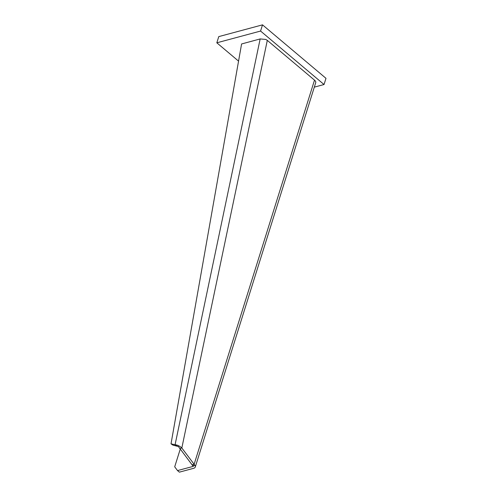 <?xml version="1.0" encoding="UTF-8"?>
<svg xmlns="http://www.w3.org/2000/svg" width="497" height="497" viewBox="0 0 497 497"><rect width="100%" height="100%" fill="white"/><g stroke="black" fill="none" stroke-linecap="round" stroke-linejoin="round"><path stroke-width="0.75" d="M195.253 467.056L315.713 82.682A5.156 2.659 17.4 0 0 314.508 80.141L267.299 40.369L181.827 447.983L194.128 464.266L192.053 464.825L193.439 466.31L177.522 470.584L179.38 472.15L193.656 468.311A5.156 2.659 -162.6 0 0 195.253 467.056A5.156 2.659 -162.6 0 0 194.905 465.44L192.457 465.484M177.522 470.584L174.702 466.801L180.231 449.176M267.299 40.369L265.777 39.443L260.161 38.934L241.585 43.966L171.018 443.833L172.944 445.126L178.429 446.567L192.053 464.825M179.752 448.542L181.827 447.983C179.647 446.002 177.398 444.927 175.068 444.753L176.994 446.045M194.905 465.44L194.128 464.266L314.508 80.141M171.018 443.833L175.068 444.753L260.161 38.934M260.571 31.05L262.509 24.85L325.982 78.321L324.038 84.521L260.571 31.05L216.822 42.81L238.554 61.119M314.315 87.137L324.038 84.521M262.509 24.85L218.767 36.61L216.822 42.81"/></g></svg>
